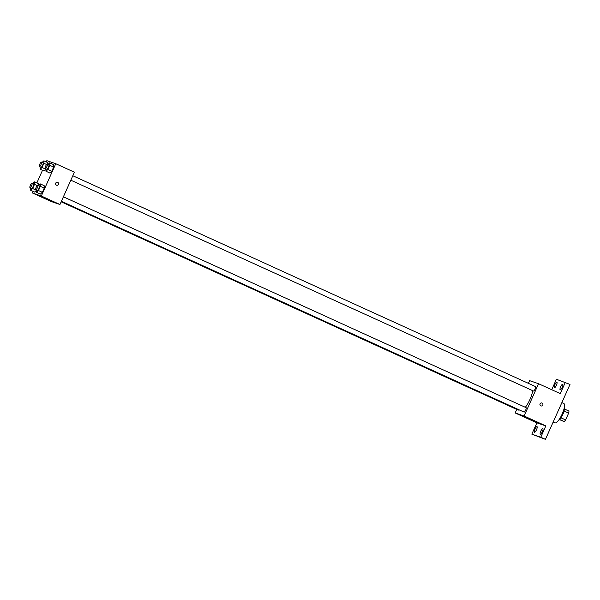 <?xml version="1.0" encoding="UTF-8"?>
<svg xmlns="http://www.w3.org/2000/svg" width="600" height="600" viewBox="0 0 600 600"><rect width="100%" height="100%" fill="white"/><g stroke="black" fill="none" stroke-linecap="round" stroke-linejoin="round"><path stroke-width="0.9" d="M564.045 411.022L568.635 413.115A6.855 1.823 -65.5 0 0 568.95 411.09L564.398 409.013M568.635 413.115L565.597 419.91A6.855 1.823 -65.5 0 1 564.255 421.59L559.545 419.655M561.007 417.817L565.597 419.91M559.695 419.505L564.255 421.59M564.263 407.82A7.08 1.882 114.5 0 1 562.8 414.51A7.08 1.882 114.5 0 1 558.562 420.338M553.192 422.002L555.053 422.85A10.62 2.828 -65.5 0 0 555.12 422.88A10.62 2.828 -65.5 0 0 562.08 414.232A10.62 2.828 -65.5 0 0 563.857 403.522L561.87 402.615M551.715 389.715L556.395 379.252L570 384.435L545.438 439.342L531.832 434.16L536.888 422.85L545.835 425.918L540.78 437.22L545.438 439.342M565.342 382.312L560.287 393.615L538.553 383.715L524.107 416.01L545.835 425.918M540.787 405.877A1.545 1.492 -71.1 0 1 540.03 403.912A1.545 1.492 -71.1 0 1 541.92 402.998A1.545 1.492 -71.1 0 1 542.835 404.947A1.545 1.492 -71.1 0 1 540.787 405.877M542.355 431.707A3.098 0.825 114.5 0 1 540.285 434.257A3.098 0.825 114.5 0 1 540.787 431.168A3.098 0.825 114.5 0 1 542.857 428.618A3.098 0.825 114.5 0 1 542.355 431.707M536.52 429.713A3.098 0.825 114.5 0 1 534.45 432.263A3.098 0.825 114.5 0 1 534.952 429.173A3.098 0.825 114.5 0 1 537.023 426.623A3.098 0.825 114.5 0 1 536.52 429.713M540.78 437.22L531.832 434.16M524.107 416.01L515.16 412.95L536.888 422.85M515.16 412.95L516.735 409.41M528.398 383.347L529.605 380.647L538.553 383.715M556.388 385.298A3.098 0.825 114.5 0 1 554.317 387.855A3.098 0.825 114.5 0 1 554.82 384.765A3.098 0.825 114.5 0 1 556.89 382.207A3.098 0.825 114.5 0 1 556.388 385.298M562.222 387.3A3.098 0.825 114.5 0 1 560.153 389.85A3.098 0.825 114.5 0 1 560.655 386.76A3.098 0.825 114.5 0 1 562.725 384.21A3.098 0.825 114.5 0 1 562.222 387.3M525.322 407.295A12.39 3.292 -65.5 0 0 532.702 390.675M61.403 201.263L524.048 412.08A2.445 0.652 -65.5 0 0 524.062 412.088A2.445 0.652 -65.5 0 0 525.668 410.1A2.445 0.652 -65.5 0 0 526.072 407.64L63.398 196.808M70.823 180.203L533.467 391.02A2.445 0.652 -65.5 0 0 533.482 391.028A2.445 0.652 -65.5 0 0 535.088 389.04A2.445 0.652 -65.5 0 0 535.493 386.58L72.817 175.748M518.85 409.717A2.445 0.652 114.5 0 1 518.213 410.085L61.155 201.81M528.36 418.463L531.135 419.715L528.36 418.463M531.135 419.707L528.308 418.447M541.92 402.998L541.92 402.998A1.545 1.492 -71.1 0 1 542.827 404.947A1.545 1.492 -71.1 0 1 540.915 405.93L540.915 405.93M46.252 161.933L46.822 160.657L55.77 163.718L74.4 172.208L59.955 204.51L51 201.442L32.377 192.952L33.075 191.385M55.77 163.718L41.325 196.02L59.955 204.51M56.453 185.175A1.545 1.492 -71.1 0 1 55.703 183.21A1.545 1.492 -71.1 0 1 57.585 182.295A1.545 1.492 -71.1 0 1 58.5 184.245A1.545 1.492 -71.1 0 1 56.453 185.175M47.745 162.615L47.79 164.34L47.745 162.615L43.86 160.845L43.928 163.29L42.053 167.483L40.11 169.238L40.043 166.837M45.885 169.29L43.987 171.007L45.885 169.29M44.16 185.67L44.227 188.115L42.352 192.308L40.402 194.062L42.352 192.308L44.227 188.115L44.16 185.67L40.275 183.9L40.343 186.345L38.468 190.538L36.525 192.292L36.457 189.892M36.832 182.993L42.495 170.325M41.325 196.02L32.377 192.952M53.58 164.61L53.648 167.055L51.773 171.248L49.823 173.002L51.773 171.248L53.648 167.055L53.58 164.61L49.695 162.84L49.762 165.285L47.888 169.477L45.945 171.233L45.877 168.84M38.325 183.675L38.37 185.4L38.325 183.675L34.44 181.905L34.508 184.35L32.633 188.542L30.69 190.297L30.622 187.898M36.465 190.35L34.568 192.067L36.465 190.35M44.032 197.76L46.8 199.013L44.032 197.76M46.8 199.013L43.973 197.745M57.585 182.295L57.585 182.295A1.545 1.492 -71.1 0 1 58.5 184.245A1.545 1.492 -71.1 0 1 56.588 185.227L56.588 185.227M32.7 183.48L34.44 181.905M30 187.613A2.445 0.652 -65.5 0 0 30.015 187.62L31.553 188.325A2.445 0.652 -65.5 0 0 31.568 188.333A2.445 0.652 -65.5 0 0 33.172 186.337A2.445 0.652 -65.5 0 0 33.578 183.877L32.025 183.172A2.445 0.652 -65.5 0 0 30.42 185.123A2.445 0.652 -65.5 0 0 30 187.613A2.445 0.652 -65.5 0 0 31.62 185.632A2.445 0.652 -65.5 0 0 32.025 183.172M34.508 184.35L37.193 185.572M32.633 188.542L36.465 190.29M30.69 190.297L34.568 192.067M42.12 162.42L43.86 160.845M39.42 166.56L40.973 167.265A2.445 0.652 -65.5 0 0 40.987 167.273A2.445 0.652 -65.5 0 0 42.593 165.285A2.445 0.652 -65.5 0 0 42.998 162.817L41.445 162.113A2.445 0.652 -65.5 0 0 39.84 164.062A2.445 0.652 -65.5 0 0 39.42 166.56A2.445 0.652 -65.5 0 0 39.435 166.56A2.445 0.652 -65.5 0 0 41.04 164.572A2.445 0.652 -65.5 0 0 41.445 162.113M43.928 163.29L46.612 164.512M42.053 167.483L45.885 169.23M40.11 169.238L43.987 171.007M38.535 185.475L40.275 183.9M35.835 189.615A2.445 0.652 -65.5 0 0 35.85 189.615L37.388 190.32A2.445 0.652 -65.5 0 0 37.402 190.328A2.445 0.652 -65.5 0 0 39.008 188.34A2.445 0.652 -65.5 0 0 39.412 185.873L37.86 185.167A2.445 0.652 -65.5 0 0 36.255 187.118A2.445 0.652 -65.5 0 0 35.835 189.615A2.445 0.652 -65.5 0 0 37.455 187.627A2.445 0.652 -65.5 0 0 37.86 185.167M40.343 186.345L44.227 188.115M38.468 190.538L42.352 192.308M36.525 192.292L40.402 194.062M47.955 164.415L49.695 162.84M45.255 168.555A2.445 0.652 -65.5 0 0 45.27 168.562L46.807 169.26A2.445 0.652 -65.5 0 0 46.822 169.267A2.445 0.652 -65.5 0 0 48.427 167.28A2.445 0.652 -65.5 0 0 48.832 164.82L47.28 164.108A2.445 0.652 -65.5 0 0 45.675 166.065A2.445 0.652 -65.5 0 0 45.255 168.555A2.445 0.652 -65.5 0 0 46.875 166.575A2.445 0.652 -65.5 0 0 47.28 164.108M49.762 165.285L53.648 167.055M47.888 169.477L51.773 171.248M45.945 171.233L49.823 173.002"/></g></svg>
